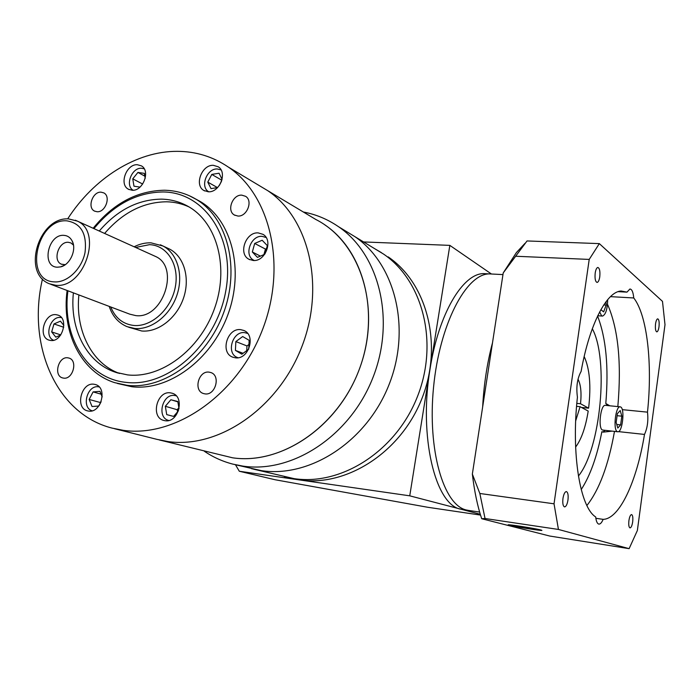 <?xml version="1.0" encoding="UTF-8"?>
<svg xmlns="http://www.w3.org/2000/svg" width="700" height="700" viewBox="0 0 700 700"><rect width="100%" height="100%" fill="white"/><g stroke="black" fill="none" stroke-linecap="round" stroke-linejoin="round"><path stroke-width="1.05" d="M466.244 509.976L468.694 510.449L466.244 509.976C443.511 505.015 427.315 449.942 433.554 387.223C439.556 324.485 465.929 274.172 489.064 273.884C465.929 274.172 439.556 324.485 433.554 387.223C427.315 449.942 443.511 505.015 466.244 509.976M487.594 273.814L483.577 273.604C462.761 273.604 438.585 313.801 430.071 368.839C418.539 436.581 435.339 505.067 460.784 509.18L467.95 510.344M502.968 274.592L483.577 273.604M363.58 241.938L449.838 245.376L409.745 495.827L480.287 514.273M449.838 245.376L491.278 273.892M409.745 495.827L239.304 471.249L275.152 479.754L427.639 507.255L480.532 515.077M235.498 464.774L239.304 471.249M117.381 383.46L131.801 386.733C168.446 391.204 211.207 360.159 227.754 315.035C244.571 269.99 231.822 220.43 200.716 201.784L195.58 198.957M73.395 292.863C69.562 329.053 86.678 362.906 115.553 372.286L127.531 374.894C160.808 378.77 199.447 350.28 214.244 309.295C229.294 268.389 217.534 223.571 189.157 206.999C180.714 202.011 171.535 199.395 161.63 199.141C138.189 199.36 117.407 209.982 99.269 231.009M189.035 206.92C182.018 203.709 174.58 201.994 166.74 201.793C143.377 201.985 122.675 212.529 104.615 233.432M73.474 245.105L70.884 242.935L68.329 242.296C58.538 241.273 52.369 260.767 61.425 264.18L65.284 264.67M57.356 267.207L60.637 266.875C70.07 264.915 76.93 249.524 72.17 240.993C70.306 237.475 67.532 235.594 63.866 235.358C47.941 233.914 41.107 266.971 57.356 267.207M50.645 284.261L129.78 314.169L135.748 315.595C162.907 319.445 180.311 266.98 155.487 256.436L153.956 255.745M128.643 327.233L141.759 331.004C158.244 332.535 176.829 318.062 183.523 298.06C190.356 278.101 184.03 256.533 169.627 249.112L167.396 248.071M78.89 294.936C75.197 330.286 91.578 363.475 119.516 373.459M97.09 211.741C105.464 212.511 111.178 196.35 103.766 192.885L101.027 192.159C92.601 191.485 87.01 207.725 94.526 211.085L97.09 211.741M237.904 216.046C247.013 216.86 253.269 200.742 245.578 196.315L241.763 195.143C232.566 194.434 226.459 210.691 234.316 214.979L237.904 216.046M205.021 393.89C215.416 395.64 220.92 375.734 210.936 372.575L209.046 372.129C198.546 370.493 193.235 390.574 203.403 393.523L205.021 393.89M63.63 378.131C72.94 379.715 78.094 360.509 69.029 358.076L67.716 357.796C58.345 356.317 53.331 375.602 62.51 377.904L63.63 378.131M42.464 279.064C26.906 345.039 55.982 413.936 112.087 428.111L123.366 430.342C174.886 437.815 236.609 395.544 261.826 331.398C287.402 267.374 271.066 195.746 228.34 167.072C212.896 156.651 195.877 151.401 177.293 151.34C136.343 151.104 93.844 178.229 67.672 218.881M114.459 428.697L156.992 439.373L167.974 441.56C218.085 448.91 277.445 408.931 301.359 347.944C325.623 287.096 309.374 218.575 267.75 190.68L315.787 219.459C359.826 241.666 381.351 306.145 360.649 365.558C340.358 425.092 282.31 465.316 232.566 457.8C280.446 464.94 336.289 428.216 358.339 371.805C380.704 315.516 364.726 251.554 324.852 224.892M50.741 340.489C62.291 342.283 69.125 318.544 58.082 315.131L55.991 314.659C44.354 313.04 37.721 336.901 48.956 340.104L50.741 340.489M88.603 411.092C101.176 413.402 107.791 387.608 95.454 384.545L93.914 384.221C81.235 382.095 74.865 408.056 87.43 410.856L88.603 411.092M165.121 420.726C178.491 423.168 185.316 396.777 172.261 393.251L170.38 392.84C156.861 390.591 150.343 417.226 163.678 420.429L165.121 420.726M235.463 357.831C248.675 359.835 256.252 335.317 243.941 330.496L240.599 329.63C227.211 327.81 219.957 352.642 232.601 357.123L235.463 357.831M253.199 260.488C265.466 261.826 273.578 240.056 262.964 234.334L258.23 232.899C245.787 231.744 237.956 253.794 248.885 259.236L253.199 260.488M208.338 191.791C219.695 192.701 227.719 172.393 218.225 166.801L213.343 165.314C201.845 164.579 194.058 185.08 203.805 190.461L208.338 191.791M132.239 190.269C143.097 191.153 150.736 170.765 141.391 165.856L137.287 164.71C126.306 163.984 118.886 184.52 128.433 189.236L132.239 190.269M482.659 406.901C483.875 384.317 487.156 362.941 492.502 342.773C487.156 362.941 483.875 384.317 482.659 406.901M599.76 276.859C600.267 271.259 599.62 268.118 597.817 267.444C596.636 267.767 595.761 269.623 595.201 273.017C594.694 278.626 595.332 281.767 597.126 282.441C598.325 282.126 599.2 280.262 599.76 276.859M658.997 326.804C659.435 322.096 659.006 319.436 657.694 318.841C656.74 319.095 656.031 320.784 655.541 323.899C655.104 328.615 655.532 331.275 656.836 331.879C657.79 331.616 658.516 329.928 658.997 326.804M632.678 521.859C633.115 517.597 632.747 515.174 631.566 514.57C630.42 514.789 629.528 516.801 628.915 520.599C628.477 524.86 628.845 527.293 630.017 527.896C631.173 527.678 632.065 525.665 632.678 521.859M567.962 500.071C568.479 495.119 567.945 492.284 566.352 491.566C564.847 491.811 563.719 494.086 562.966 498.391C562.45 503.352 562.984 506.188 564.567 506.905C566.081 506.669 567.219 504.394 567.962 500.071M509.714 525.306C515.253 526.803 542.185 531.038 541.494 530.294L540.505 529.935C535.273 528.474 507.762 524.151 508.602 524.913L509.714 525.306M540.907 529.996C535.544 528.5 507.316 524.064 508.183 524.843L509.32 525.254C515.008 526.785 542.631 531.125 541.914 530.364L540.907 529.996M617.304 431.629L617.837 431.769C622.352 432.574 625.082 408.905 620.707 406.989L620.095 406.814C615.58 406 612.876 430.001 617.304 431.629M605.413 405.361L605.238 405.344C600.6 404.521 597.887 428.391 602.446 430.019L617.689 431.76M599.655 311.92L601.554 315.726L602.577 316.076C605.736 314.58 607.442 309.094 607.688 299.626M607.574 405.571L605.798 403.498L609.788 405.79M622.265 409.64L647.491 412.151C652.61 364.21 647.325 315.306 633.745 297.964L610.47 296.642M595.866 518.306L603.146 519.347C619.605 519.067 636.878 481.11 644.49 434.429C647.43 428.12 648.428 420.691 647.491 412.151M644.49 434.429L618.511 431.62M612.01 431.139L603.269 432.127L601.86 431.699C597.065 456.461 590.179 475.746 581.21 489.554M602.849 432.075L605.15 430.395M618.17 291.655L626.972 292.136L621.189 291.034C606.821 291.349 589.558 323.934 581.114 371.42C577.264 378.438 576.039 387.021 577.43 397.154C571.086 453.968 580.116 507.465 595.7 516.959C596.155 521.106 597.135 523.469 598.631 524.046L598.911 524.108C600.364 524.178 601.773 522.594 603.146 519.347M575.628 447.046C581.411 439.338 585.602 427.35 588.201 411.075L580.09 406.7L576.572 406.35M575.68 420.866L580.09 406.7M578.41 476.044C600.705 448.866 609.079 359.529 592.314 328.729M503.221 272.939L472.351 474.075L479.841 493.483L485.039 518.508L481.705 518.726L549.798 536.051L629.125 548.66L637.367 530.486L665 324.695L662.489 301.368L599.331 243.618L527.039 240.949L503.221 272.939L516.372 252.595L522.751 245.752M481.705 518.726C477.479 506.109 474.364 491.216 472.351 474.075M599.331 243.618L589.207 259.42L515.97 256.261M589.207 259.42L554.032 503.808L479.841 493.483M554.032 503.808L558.442 529.445L485.039 518.508M558.442 529.445L629.125 548.66M633.745 297.964C633.202 292.162 631.925 289.17 629.913 289.012L626.972 292.136M600.863 309.697L603.663 311.868L606.174 305.095L606.06 301.656M616.157 422.441L617.803 428.05L620.629 424.891L621.827 416.176L620.218 410.55L617.374 413.648L616.157 422.441M603.741 304.946L606.174 305.095M617.094 415.695L621.827 416.176M616.753 424.48L620.629 424.891M581.464 407.444L588.613 408.161C591.194 385.866 589.715 368.655 584.176 356.545M588.613 408.161L580.519 403.743C581.656 392.822 580.816 384.632 578.008 379.181M576.826 403.375L580.519 403.743M520.704 526.496L513.004 525.569L517.344 526.689L537.023 529.646L520.704 526.496M529.375 527.966L529.261 528.701M517.431 526.102L517.344 526.689M144.209 168.796L141.435 168.236C131.688 167.58 124.854 185.614 133.114 190.242M145.206 178.386L144.349 173.364L137.926 172.436L132.755 178.841L133.98 186.2L139.982 187.11M137.926 172.436L144.821 176.12M132.755 178.841L142.669 184.039M221.043 169.925L217.271 168.971C206.859 168.28 199.806 186.83 208.635 191.704L208.775 191.791M222.093 179.322L219.039 173.224L211.785 174.423L207.778 182.105L211.006 188.633L217.586 187.582M219.275 185.57L221.541 181.23M211.785 174.423L221.856 180.25M207.778 182.105L217.472 187.6M266.114 237.493L262.071 236.346C250.81 235.279 243.714 255.211 253.61 260.164L254.24 260.488M265.081 253.724L267.321 245.604L262.168 240.249L254.695 243.451L252.341 251.991L257.451 257.373L264.679 254.301M266.481 248.64L265.44 249.086L263.918 254.625M254.695 243.451L265.44 249.086M252.341 251.991L260.4 256.121M247.581 333.41L244.58 332.623C232.453 330.969 225.881 353.412 237.335 357.481L237.947 357.717M248.736 349.011L249.139 340.322L242.69 336.543L235.848 341.574L235.419 350.385L241.841 354.209L248.623 349.256M248.946 344.488L246.96 345.94L246.741 350.621M235.848 341.574L246.96 345.94M235.419 350.385L243.066 353.308M176.19 395.806L174.633 395.474C162.374 393.426 156.476 417.506 168.56 420.42L168.77 420.481M179.051 408.861L177.809 401.502L170.87 399.752L165.34 406.289L166.722 414.619L173.653 416.421L178.535 410.672M178.867 407.75L177.196 409.727L177.546 411.836M170.87 399.752L177.87 401.844M165.34 406.289L177.196 409.727M99.19 386.934L98.376 386.803C87.08 384.877 81.13 407.811 92.181 410.804M99.146 405.519L101.132 401.713M102.2 396.865L99.934 391.37L93.1 391.904L89.163 399.455L92.041 406.516L98.779 406.026M93.1 391.904L101.089 394.17M89.163 399.455L100.66 402.614M61.451 317.625L60.489 317.476C50.295 316.033 44.004 336.595 53.541 340.27M63.84 325.43L60.428 321.169L53.979 323.942L51.678 331.914L55.816 337.146L60.637 335.099M51.678 331.914L60.76 334.924M53.979 323.942L63.709 327.25M253.619 469.192L294.035 478.625C341.39 485.914 395.981 451.097 417.305 396.935C438.926 342.904 422.975 280.814 383.6 254.109L374.456 248.553L381.395 252.63M286.484 477.207L299.224 479.894C346.36 487.156 400.645 452.602 421.811 398.825C443.284 345.161 427.368 283.465 388.168 256.882M156.992 439.373L167.974 441.56C218.085 448.91 277.445 408.931 301.359 347.944C325.623 287.096 309.374 218.575 267.75 190.68L228.34 167.072M159.294 439.95L232.566 457.8M303.345 212.004C316.015 214.384 327.749 219.293 338.555 226.73C379.54 254.564 395.85 320.495 372.662 378.28C349.808 436.188 292.18 473.62 242.804 466.095L232.829 464.117C222.53 461.449 213.019 457.153 204.312 451.238M234.929 464.634L261.38 470.645C310.047 478.082 366.581 441.604 388.876 385.053C411.495 328.632 395.299 264.084 354.891 236.652L383.6 254.109C422.975 280.814 438.926 342.904 417.305 396.935C395.981 451.097 341.39 485.914 294.035 478.625L284.471 476.718M251.554 468.685L261.38 470.645C310.047 478.082 366.581 441.604 388.876 385.053C411.495 328.632 395.299 264.084 354.891 236.652L338.555 226.73M189.236 195.685L196.446 199.482C227.631 218.181 240.38 267.96 223.475 313.224C206.832 358.584 163.905 389.812 127.155 385.332L114.852 382.699C80.754 372.05 61.469 331.94 67.121 290.491M67.935 290.797C61.775 336.297 86.984 378.648 126.087 382.375C167.834 387.739 216.282 344.636 225.706 291.358C235.76 238.123 204.689 192.097 163.021 191.966C136.78 192.369 113.75 204.584 93.957 228.611M55.624 285.25L49.403 283.789C21.42 273.105 38.938 216.799 68.486 218.89L77.324 221.086C103.18 232.015 84.017 289.004 55.624 285.25M66.832 220.832C36.479 218.304 23.363 281.102 54.355 281.881C67.252 282.887 81.804 269.045 85.032 252.481C87.141 233.8 81.078 223.256 66.832 220.832M160.335 244.79L162.995 246.006C177.459 253.461 183.776 275.17 176.89 295.277C170.135 315.429 151.445 330.033 134.89 328.501L127.076 326.664C118.396 322.954 112.446 316.199 109.226 306.399M110.757 306.976C115.246 318.01 122.938 324.179 133.831 325.465C151.515 327.171 171.264 309.067 175.306 287.026C179.62 265.011 167.239 245.236 149.537 244.668L135.625 247.45M75.337 220.211L155.487 256.436M605.798 403.498C608.825 367.098 606.086 337.96 597.572 316.085M614.486 431.41C608.431 465.229 599.235 489.93 586.889 505.505M607.504 304.281C618.214 328.676 621.653 362.775 617.829 406.586M93.17 228.252C113.347 203.446 137.086 190.776 164.369 190.234C175.91 190.461 186.602 193.541 196.446 199.482L200.716 201.784M73.115 243.477L72.17 240.993M64.487 265.195L60.637 266.875M134.138 246.785C139.659 243.968 145.285 242.655 151.008 242.839L162.995 246.006L169.627 249.112M61.88 264.364L61.425 264.18M118.003 373.047L115.553 372.286M233.275 357.368L232.601 357.123M249.812 259.709L248.885 259.236M204.654 190.934L203.805 190.461M129.089 189.577L128.433 189.236M235.034 215.364L234.316 214.979M94.964 211.286L94.526 211.085M479.631 512.059L468.694 510.449M602.271 316.059L597.73 315.761M516.372 252.595L525.017 243.329M620.095 406.814L605.238 405.344"/></g></svg>
